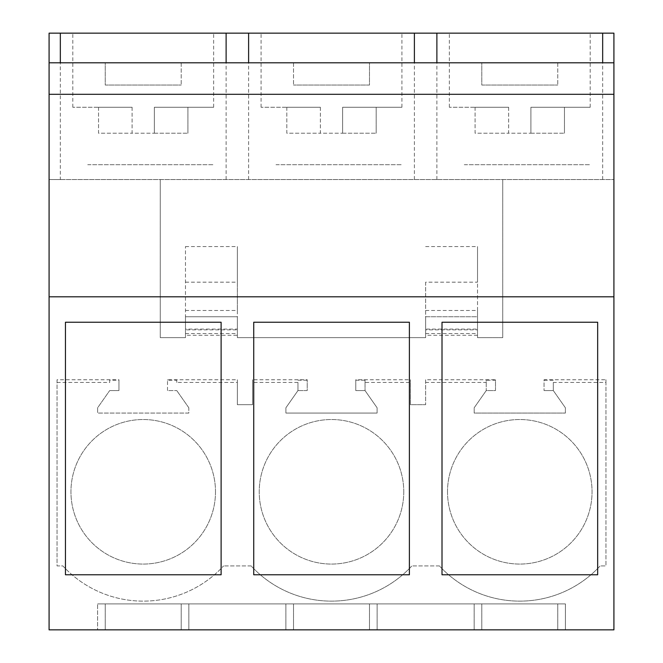 <?xml version="1.0" encoding="UTF-8"?>
<svg xmlns="http://www.w3.org/2000/svg" width="663" height="663" viewBox="0 0 663 663"><rect width="100%" height="100%" fill="white"/><g stroke="black" fill="none" stroke-linecap="round" stroke-linejoin="round"><path stroke-width="0.5" stroke-dasharray="3.31 2.49" d="M60.333 179.549L613.913 179.549L49.087 179.549L49.087 33.15L613.913 33.15L613.913 629.85L97.602 629.85L97.602 603.91L97.602 629.85L49.087 629.85L49.087 179.549L60.333 179.549L60.333 33.15M185.474 335.287L185.474 246.57L185.474 337.649L160.272 337.649L160.272 179.549L160.272 337.649L185.474 337.649L185.474 316.757L237.362 316.757L237.362 335.287L185.474 335.287L185.474 329.859L237.362 329.859M185.474 246.57L237.362 246.57L237.362 337.649L237.362 316.757L185.474 316.757L185.474 329.859M425.638 282.165L425.638 337.649L237.362 337.649L425.638 337.649L425.638 316.757L477.526 316.757L477.526 329.859L425.638 329.859L425.638 282.165L477.526 282.165L477.526 246.57L477.526 337.649L477.526 316.757L425.638 316.757L425.638 329.859M477.526 337.649L502.728 337.649L502.728 179.549L502.728 337.649L477.526 337.649M565.398 603.91L565.398 629.85L565.406 603.91L97.602 603.91L565.406 603.91L565.398 629.85M167.499 390.573L167.499 379.758L237.362 379.758L237.362 382.46L176.764 382.46L176.764 380.206L167.499 380.206L167.499 390.573L176.764 390.573L167.499 390.573M188.814 407.77L176.764 390.573L188.814 407.77L188.814 413.066L97.635 413.066L188.814 413.066L188.814 407.77M97.635 407.77L97.635 413.066L97.635 407.77L109.685 390.573L97.635 407.77M118.95 390.573L109.685 390.573L118.95 390.573L118.95 379.758L118.95 390.573M57.051 379.758L57.051 565.92L62.852 565.92A109.337 109.337 0 0 0 223.597 565.92A109.337 109.337 0 0 1 62.852 565.92L57.051 565.92L57.051 379.758L118.95 379.758M251.128 565.92L223.597 565.92L251.128 565.92A109.337 109.337 0 0 0 411.872 565.92A109.337 109.337 0 0 1 251.128 565.92M439.403 565.92L411.872 565.92L439.403 565.92A109.337 109.337 0 0 0 600.148 565.92A109.337 109.337 0 0 1 439.403 565.92M486.236 382.46L486.236 390.573L495.501 390.573L495.501 379.758L425.638 379.758L425.638 404.695L425.638 382.46L486.236 382.46L486.236 380.206L495.501 380.206L495.501 390.573L486.236 390.573L474.186 407.77L474.186 413.066L565.365 413.066L565.365 407.77L553.315 390.573L553.315 382.46L605.949 382.46L605.949 565.92L600.148 565.92L605.949 565.92L605.949 379.758L544.05 379.758L544.05 390.573L544.05 379.758M553.315 382.46L553.315 390.573L544.05 390.573L553.315 390.573L565.365 407.77L565.365 413.066L474.186 413.066L474.186 407.77L486.236 390.573L486.236 380.206M410.438 382.46L410.438 404.695L425.638 404.695L410.438 404.695L410.438 379.758L410.438 382.46L365.04 382.46L365.04 390.573L355.774 390.573L355.774 379.758L410.438 379.758M237.362 379.758L237.362 404.695L252.562 404.695L252.562 382.46L297.96 382.46L297.96 390.573L307.226 390.573L307.226 379.758L307.226 390.573L297.96 390.573L285.91 407.77L285.91 413.066L377.09 413.066L377.09 407.77L365.04 390.573L355.774 390.573L355.774 379.758M237.362 382.46L237.362 404.695L252.562 404.695L252.562 379.758L307.226 379.758M49.087 296.817L613.913 296.817M49.087 94.303L613.913 94.303M613.913 62.803L49.087 62.803M105.235 62.803L181.214 62.803L105.235 62.803L105.235 85.038L181.214 85.038L105.235 85.038L105.235 62.803M369.49 62.803L293.51 62.803L369.49 62.803L369.49 85.038L293.51 85.038L369.49 85.038L369.49 62.803M481.786 62.803L557.765 62.803L481.786 62.803L481.786 85.038L557.765 85.038L481.786 85.038L481.786 62.803M198.718 33.15L72.806 33.15L198.718 33.15M386.993 33.15L261.081 33.15L386.993 33.15M464.282 33.15L590.194 33.15L464.282 33.15M226.116 179.549L226.116 33.15M248.608 179.549L248.608 33.15M425.638 246.57L477.526 246.57M57.051 382.46L109.685 382.46L109.685 380.206L118.95 380.206M167.499 379.758L167.499 380.206M285.877 629.85L285.877 603.91L285.877 629.85M188.856 629.85L188.856 603.91L188.856 629.85M181.214 629.85L181.214 603.91L181.214 629.85M105.235 629.85L105.235 603.91L105.235 629.85M221.111 322.235L221.111 574.78L65.446 574.78L65.446 322.235L221.111 322.235M181.214 62.803L181.214 85.038L181.214 62.803M87.731 164.722L213.643 164.722L87.731 164.722M185.474 282.165L237.362 282.165L237.362 246.57M185.474 310.475L237.362 310.475L237.362 282.165M237.362 310.475L237.362 329.072L185.474 329.072M185.474 333.555L237.362 333.555L237.362 329.072M237.362 333.555L237.362 335.287M109.685 382.46L109.685 380.206M176.764 382.46L176.764 380.206M297.96 382.46L297.96 390.573L285.91 407.77L285.91 413.066L377.09 413.066L377.09 407.77L365.04 390.573L365.04 380.206L355.774 380.206M215.492 491.797A72.267 72.267 0 0 1 143.225 564.064A72.267 72.267 0 0 1 70.949 491.797A72.267 72.267 0 0 1 143.225 419.522A72.267 72.267 0 0 1 215.492 491.797A72.267 72.267 0 0 1 143.225 564.064A72.267 72.267 0 0 1 70.949 491.797A72.267 72.267 0 0 1 143.225 419.522A72.267 72.267 0 0 1 215.492 491.797M447.508 491.797A72.267 72.267 0 0 1 519.775 419.522A72.267 72.267 0 0 1 592.051 491.797A72.267 72.267 0 0 1 519.775 564.064A72.267 72.267 0 0 1 447.508 491.797A72.267 72.267 0 0 1 519.775 419.522A72.267 72.267 0 0 1 592.051 491.797A72.267 72.267 0 0 1 519.775 564.064A72.267 72.267 0 0 1 447.508 491.797M403.767 491.797A72.267 72.267 0 0 1 331.5 564.064A72.267 72.267 0 0 1 259.233 491.797A72.267 72.267 0 0 1 331.5 419.522A72.267 72.267 0 0 1 403.767 491.797A72.267 72.267 0 0 1 331.5 564.064A72.267 72.267 0 0 1 259.233 491.797A72.267 72.267 0 0 1 331.5 419.522A72.267 72.267 0 0 1 403.767 491.797M602.667 179.549L602.667 33.15M436.884 179.549L436.884 33.15M414.392 179.549L414.392 33.15M464.282 164.722L590.194 164.722L464.282 164.722M425.638 333.555L477.526 333.555L477.526 335.287L477.526 329.859M477.526 333.555L477.526 329.072L425.638 329.072M425.638 310.475L477.526 310.475L477.526 329.072M477.526 310.475L477.526 282.165M425.638 379.758L425.638 382.46M495.501 379.758L495.501 380.206M605.949 382.46L605.949 379.758M553.315 380.206L544.05 380.206M557.765 629.85L557.765 603.91L557.765 629.85M481.786 629.85L481.786 603.91L481.786 629.85M474.153 629.85L474.153 603.91L474.153 629.85M377.131 629.85L377.131 603.91L377.131 629.85M597.661 322.235L442.006 322.235L442.006 574.78L597.661 574.78L597.661 322.235M557.765 62.803L557.765 85.038L557.765 62.803M252.562 379.758L252.562 382.46M297.96 380.206L307.226 380.206M365.04 382.46L365.04 380.206M369.49 629.85L369.49 603.91L369.49 629.85M293.51 629.85L293.51 603.91L293.51 629.85M409.386 322.235L253.73 322.235L253.73 574.78L409.386 574.78L409.386 322.235M293.51 62.803L293.51 85.038L293.51 62.803M276.007 164.722L401.919 164.722L276.007 164.722M132.103 107.273L72.806 107.273L132.103 107.273L98.538 107.273L132.103 107.273L132.103 133.222L154.346 133.222L154.346 107.273L213.643 107.273L154.346 107.273L187.911 107.273L154.346 107.273L154.346 133.222L132.103 133.222L132.103 107.273M154.346 133.222L154.346 107.273L154.346 133.222L187.911 133.222L154.346 133.222M98.538 107.273L98.538 133.222L132.103 133.222L98.538 133.222L98.538 107.273M187.911 107.273L187.911 133.222L187.911 107.273M320.378 107.273L261.081 107.273L320.378 107.273L286.814 107.273L320.378 107.273L320.378 133.222L342.622 133.222L342.622 107.273L401.919 107.273L342.622 107.273L376.186 107.273L342.622 107.273L342.622 133.222L320.378 133.222L320.378 107.273M342.622 133.222L342.622 107.273L342.622 133.222L376.186 133.222L342.622 133.222M286.814 107.273L286.814 133.222L320.378 133.222L286.814 133.222L286.814 107.273M376.186 107.273L376.186 133.222L376.186 107.273M508.654 107.273L449.357 107.273L508.654 107.273L475.089 107.273L508.654 107.273L508.654 133.222L530.897 133.222L530.897 107.273L590.194 107.273L530.897 107.273L564.462 107.273L530.897 107.273L530.897 133.222L508.654 133.222L508.654 107.273M530.897 133.222L530.897 107.273L530.897 133.222L564.462 133.222L530.897 133.222M475.089 107.273L475.089 133.222L508.654 133.222L475.089 133.222L475.089 107.273M564.462 107.273L564.462 133.222L564.462 107.273M213.643 107.273L213.643 33.15M72.806 107.273L72.806 33.15M590.194 107.273L590.194 33.15M449.357 107.273L449.357 33.15M477.526 335.287L425.638 335.287M401.919 107.273L401.919 33.15M261.081 107.273L261.081 33.15"/><path stroke-width="0.99" d="M49.087 296.817L49.087 629.85L613.913 629.85L613.913 296.817L49.087 296.817L49.087 33.15L60.333 33.15L60.333 62.803M65.446 322.235L65.446 574.78L221.111 574.78L221.111 322.235L65.446 322.235M253.73 322.235L253.73 574.78L409.386 574.78L409.386 322.235L253.73 322.235M597.661 574.78L442.006 574.78L442.006 322.235L597.661 322.235L597.661 574.78M49.087 94.303L613.913 94.303L613.913 296.817M613.913 94.303L613.913 33.15L60.333 33.15M49.087 62.803L613.913 62.803M226.116 62.803L226.116 33.15M248.608 62.803L248.608 33.15M602.667 62.803L602.667 33.15M436.884 62.803L436.884 33.15M414.392 62.803L414.392 33.15"/></g></svg>
